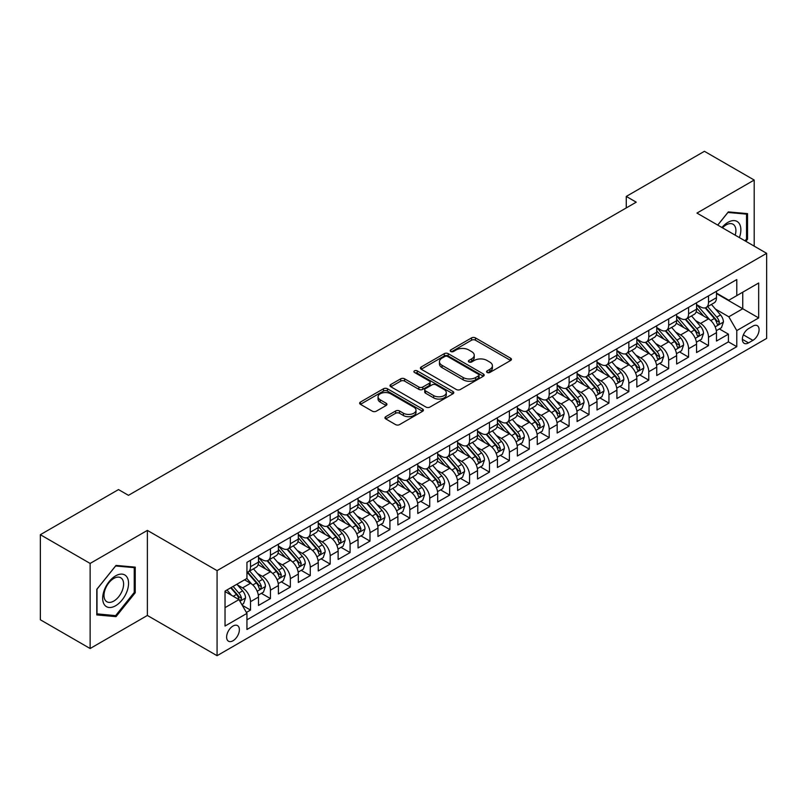 <?xml version="1.0" encoding="UTF-8"?>
<svg xmlns="http://www.w3.org/2000/svg" width="807" height="807" viewBox="0 0 807 807"><rect width="100%" height="100%" fill="white"/><g stroke="black" fill="none" stroke-linecap="round" stroke-linejoin="round"><path stroke-width="1.21" d="M487.135 372.461A1.937 1.12 0 0 0 489.869 372.461L510.639 360.477A2.764 1.594 0 0 0 511.446 359.347A2.764 1.594 0 0 0 510.639 358.217L475.464 337.901A2.764 1.594 0 0 0 471.55 337.901L450.78 349.895A1.937 1.12 0 0 0 450.215 350.682A1.937 1.12 0 0 0 450.78 351.479A1.937 1.12 0 0 0 453.524 351.479L456.207 349.925A8.847 5.104 0 0 1 468.716 349.925L471.651 351.62A8.847 5.104 0 0 1 474.244 355.231A8.847 5.104 0 0 1 471.651 358.843L468.958 360.386A1.937 1.12 0 0 0 468.393 361.183A1.937 1.12 0 0 0 468.958 361.97A1.937 1.12 0 0 0 471.702 361.97L474.385 360.416A8.847 5.104 0 0 1 486.893 360.416L489.829 362.111A8.847 5.104 0 0 1 492.411 365.722A8.847 5.104 0 0 1 489.829 369.334L487.135 370.887A1.937 1.12 0 0 0 486.571 371.674A1.937 1.12 0 0 0 487.135 372.461L487.135 370.887M233.001 640.758A9.008 5.205 120 0 0 238.892 632.809A9.008 5.205 120 0 0 237.51 625.596A9.008 5.205 120 0 0 233.001 626.04A9.008 5.205 120 0 0 227.11 633.979A9.008 5.205 120 0 0 228.492 641.202A9.008 5.205 120 0 0 233.001 640.758M385.746 416.674A2.764 1.594 0 0 0 384.939 417.794A2.764 1.594 0 0 0 385.746 418.924L395.622 424.623A2.764 1.594 0 0 0 399.526 424.623L422.586 411.308A2.764 1.594 0 0 0 423.403 410.178A2.764 1.594 0 0 0 422.586 409.058L387.41 388.742A2.764 1.594 0 0 0 383.496 388.742L360.436 402.057A2.764 1.594 0 0 0 359.629 403.187A2.764 1.594 0 0 0 360.436 404.317L372.36 411.197A2.764 1.594 0 0 0 376.264 411.197L386.139 405.497A2.764 1.594 0 0 0 386.946 404.368A2.764 1.594 0 0 0 386.139 403.238L380.228 399.828A7.394 4.267 0 0 1 378.059 396.812A7.394 4.267 0 0 1 382.629 392.868A7.394 4.267 0 0 1 390.679 393.796L413.84 407.162A7.394 4.267 0 0 1 416.008 410.178A7.394 4.267 0 0 1 411.449 414.122A7.394 4.267 0 0 1 403.389 413.204L399.526 410.975A2.764 1.594 0 0 0 395.622 410.975L385.746 416.674L385.746 418.924M147.378 530.391L90.132 563.437L40.35 534.698L40.35 619.776L90.132 648.515L147.378 615.459L217.073 655.698L217.073 570.63L147.378 530.391L147.378 615.459M754.202 246.145L754.202 180.042L696.955 213.088L766.65 253.327L217.073 570.63M754.202 180.042L704.42 151.302L626.272 196.424L626.272 207.924M40.35 534.698L118.508 489.577L128.464 495.327L636.229 202.174L626.272 196.424M456.399 389.529A2.764 1.594 0 0 0 460.313 389.529L483.373 376.213A2.764 1.594 0 0 0 484.18 375.084A2.764 1.594 0 0 0 483.373 373.964L448.198 353.648A2.764 1.594 0 0 0 444.284 353.648L421.224 366.963A2.764 1.594 0 0 0 420.417 368.093A2.764 1.594 0 0 0 421.224 369.223L456.399 389.529M415.252 372.884A1.937 1.12 0 0 1 417.219 373.157L417.219 370.857L452.979 391.506A2.764 1.594 0 0 1 453.796 392.636A2.764 1.594 0 0 1 452.979 393.766L429.919 407.081A2.764 1.594 0 0 1 426.005 407.081L390.83 386.765L390.83 384.505A2.764 1.594 0 0 0 390.023 385.635A2.764 1.594 0 0 0 390.83 386.765M390.83 384.505L400.696 378.816A2.764 1.594 0 0 1 404.61 378.816L418.873 387.047A2.764 1.594 0 0 0 422.787 387.047L429.334 383.264A2.764 1.594 0 0 0 430.141 382.145A2.764 1.594 0 0 0 429.334 381.015L414.475 372.441A1.937 1.12 0 0 1 413.91 371.644A1.937 1.12 0 0 1 415.111 370.615A1.937 1.12 0 0 1 417.219 370.857M246.397 612.442L250.523 610.062L242.261 605.29M237.561 584.984L242.564 587.869A11.268 6.506 60 0 1 250.523 601.669L258.492 597.069L258.492 605.462L270.436 598.562L261.377 593.337M257.473 573.484L262.467 576.38A11.268 6.506 60 0 1 270.436 590.169L278.405 585.569L278.405 593.962L290.349 587.062L281.29 581.837M277.386 561.995L282.379 564.88A11.268 6.506 60 0 1 290.349 578.669L298.318 574.08L298.318 582.472L310.261 575.573L301.203 570.337M297.299 550.495L302.292 553.38A11.268 6.506 60 0 1 310.261 567.18L318.23 562.58L318.23 570.973L330.174 564.073L321.115 558.847M317.212 538.995L322.205 541.89A11.268 6.506 60 0 1 330.174 555.68L338.133 551.08L338.133 559.473L350.087 552.573L341.028 547.348M337.124 527.506L342.118 530.391A11.268 6.506 60 0 1 350.087 544.19L358.046 539.59L358.046 547.983L369.999 541.083L360.941 535.848M357.037 516.006L362.03 518.891A11.268 6.506 60 0 1 369.999 532.691L377.958 528.091L377.958 536.484L389.912 529.584L380.854 524.358M376.95 504.506L381.943 507.401A11.268 6.506 60 0 1 389.912 521.191L397.871 516.591L397.871 524.984L409.825 518.094L400.766 512.859M396.862 493.016L401.856 495.902A11.268 6.506 60 0 1 409.825 509.701L417.784 505.101L417.784 513.494L429.738 506.594L420.679 501.359M416.765 481.517L421.768 484.402A11.268 6.506 60 0 1 429.738 498.201L437.697 493.602L437.697 501.994L449.65 495.095L440.582 489.869M436.678 470.027L441.681 472.912A11.268 6.506 60 0 1 449.65 486.702L457.609 482.102L457.609 490.495L469.563 483.605L460.494 478.369M456.591 458.527L461.594 461.412A11.268 6.506 60 0 1 469.563 475.212L477.522 470.612L477.522 479.005L489.476 472.105L480.407 466.87M476.503 447.028L481.507 449.913A11.268 6.506 60 0 1 489.476 463.712L497.435 459.112L497.435 467.505L509.388 460.605L500.32 455.38M496.416 435.538L501.419 438.423A11.268 6.506 60 0 1 509.388 452.213L517.348 447.613L517.348 456.005L529.291 449.116L520.233 443.88M516.329 424.038L521.332 426.923A11.268 6.506 60 0 1 529.291 440.723L537.26 436.123L537.26 444.516L549.204 437.616L540.145 432.381M536.241 412.538L541.245 415.423A11.268 6.506 60 0 1 549.204 429.223L557.173 424.623L557.173 433.016L569.117 426.116L560.058 420.891M556.154 401.049L561.158 403.934A11.268 6.506 60 0 1 569.117 417.723L577.086 413.123L577.086 421.516L589.029 414.627L579.971 409.391M576.067 389.549L581.07 392.434A11.268 6.506 60 0 1 589.029 406.234L596.998 401.634L596.998 410.027L608.942 403.127L599.883 397.891M595.98 378.049L600.983 380.934A11.268 6.506 60 0 1 608.942 394.734L616.911 390.134L616.911 398.527L628.855 391.627L619.796 386.402M615.892 366.56L620.896 369.445A11.268 6.506 60 0 1 628.855 383.234L636.824 378.644L636.824 387.027L648.767 380.137L639.709 374.902M635.805 355.06L640.808 357.945A11.268 6.506 60 0 1 648.767 371.745L656.737 367.145L656.737 375.537L668.68 368.638L659.622 363.402M655.718 343.56L660.721 346.445A11.268 6.506 60 0 1 668.68 360.245L676.649 355.645L676.649 364.038L688.593 357.138L679.534 351.913M675.63 332.07L680.634 334.955A11.268 6.506 60 0 1 688.593 348.745L696.562 344.155L696.562 352.548L708.506 345.648L708.506 337.255A11.268 6.506 -120 0 0 700.537 323.456L695.543 320.571M699.447 340.413L708.506 345.648M258.492 597.069A11.268 6.506 -120 0 0 250.523 583.269L244.551 579.819M278.405 585.569A11.268 6.506 -120 0 0 270.436 571.78L258.119 564.668M298.318 574.08A11.268 6.506 -120 0 0 290.349 560.28L278.032 553.168M318.23 562.58A11.268 6.506 -120 0 0 310.261 548.78L297.944 541.679M338.133 551.08A11.268 6.506 -120 0 0 330.174 537.291L317.857 530.179M358.046 539.59A11.268 6.506 -120 0 0 350.087 525.791L337.77 518.679M377.958 528.091A11.268 6.506 -120 0 0 369.999 514.291L357.683 507.189M397.871 516.591A11.268 6.506 -120 0 0 389.912 502.801L377.595 495.69M417.784 505.101A11.268 6.506 -120 0 0 409.825 491.302L397.508 484.19M437.697 493.602A11.268 6.506 -120 0 0 429.738 479.802L417.421 472.7M457.609 482.102A11.268 6.506 -120 0 0 449.65 468.312L437.333 461.2M477.522 470.612A11.268 6.506 -120 0 0 469.563 456.812L457.246 449.701M497.435 459.112A11.268 6.506 -120 0 0 489.476 445.313L477.159 438.211M517.348 447.613A11.268 6.506 -120 0 0 509.388 433.823L497.072 426.711M537.26 436.123A11.268 6.506 -120 0 0 529.291 422.323L516.984 415.212M557.173 424.623A11.268 6.506 -120 0 0 549.204 410.834L536.897 403.722M577.086 413.123A11.268 6.506 -120 0 0 569.117 399.334L556.81 392.222M596.998 401.634A11.268 6.506 -120 0 0 589.029 387.834L576.723 380.722M616.911 390.134A11.268 6.506 -120 0 0 608.942 376.344L596.635 369.233M636.824 378.644A11.268 6.506 -120 0 0 628.855 364.845L616.538 357.733M656.737 367.145A11.268 6.506 -120 0 0 648.767 353.345L636.451 346.233M676.649 355.645A11.268 6.506 -120 0 0 668.68 341.855L656.363 334.744M696.562 344.155A11.268 6.506 -120 0 0 688.593 330.356L676.276 323.244M752.911 326.099L748.533 328.631A8.726 5.044 120 0 0 742.823 336.327A8.726 5.044 120 0 0 744.165 343.318A8.726 5.044 120 0 0 748.533 342.884L752.911 340.362A8.726 5.044 120 0 0 758.61 332.666A8.726 5.044 120 0 0 757.279 325.665A8.726 5.044 120 0 0 752.911 326.099M217.073 655.698L766.65 338.405L766.65 253.327M225.032 607.641L238.973 599.601L246.942 613.391L246.942 629.49L736.781 346.677L736.781 330.588L728.812 316.788L715.456 309.071M246.942 613.391L225.032 626.04L225.032 591.087L246.942 578.448L246.942 562.348L736.781 279.545L736.781 295.634L758.681 282.995L758.681 317.938L736.781 330.588M258.492 557.516L262.467 559.816A11.268 6.506 60 0 0 268.106 560.381L276.065 555.781A11.268 6.506 -120 0 0 278.405 550.626L278.405 544.18M278.405 546.026L282.379 548.326A11.268 6.506 60 0 0 288.018 548.881L295.977 544.281A11.268 6.506 -120 0 0 298.318 539.126L298.318 532.691M298.318 534.527L302.292 536.826A11.268 6.506 60 0 0 307.931 537.381L315.89 532.791A11.268 6.506 -120 0 0 318.23 527.627L318.23 521.191M318.23 523.037L322.205 525.327A11.268 6.506 60 0 0 327.844 525.892L335.803 521.292A11.268 6.506 -120 0 0 338.133 516.137L338.133 509.691M338.133 511.537L342.118 513.837A11.268 6.506 60 0 0 347.756 514.392L355.716 509.792A11.268 6.506 -120 0 0 358.046 504.637L358.046 498.201M358.046 500.037L362.03 502.337A11.268 6.506 60 0 0 367.669 502.892L375.628 498.302A11.268 6.506 -120 0 0 377.958 493.138L377.958 486.702M377.958 488.548L381.943 490.838A11.268 6.506 60 0 0 387.582 491.402L395.541 486.803A11.268 6.506 -120 0 0 397.871 481.648L397.871 475.212M397.871 477.048L401.856 479.348A11.268 6.506 60 0 0 407.485 479.903L415.454 475.303A11.268 6.506 -120 0 0 417.784 470.148L417.784 463.712M417.784 465.548L421.768 467.848A11.268 6.506 60 0 0 427.397 468.403L435.366 463.813A11.268 6.506 -120 0 0 437.697 458.648L437.697 452.213M437.697 454.059L441.681 456.358A11.268 6.506 60 0 0 447.31 456.913L455.279 452.313A11.268 6.506 -120 0 0 457.609 447.159L457.609 440.723M457.609 442.559L461.594 444.859A11.268 6.506 60 0 0 467.223 445.414L475.192 440.814A11.268 6.506 -120 0 0 477.522 435.659L477.522 429.223M477.522 431.059L481.507 433.359A11.268 6.506 60 0 0 487.135 433.924L495.105 429.324A11.268 6.506 -120 0 0 497.435 424.169L497.435 417.723M497.435 419.569L501.419 421.869A11.268 6.506 60 0 0 507.048 422.424L515.017 417.824A11.268 6.506 -120 0 0 517.348 412.67L517.348 406.234M517.348 408.07L521.332 410.37A11.268 6.506 60 0 0 526.961 410.924L534.93 406.325A11.268 6.506 -120 0 0 537.26 401.17L537.26 394.734M537.26 396.57L541.245 398.87A11.268 6.506 60 0 0 546.874 399.435L554.843 394.835A11.268 6.506 -120 0 0 557.173 389.68L557.173 383.234M557.173 385.08L561.158 387.38A11.268 6.506 60 0 0 566.786 387.935L574.755 383.335A11.268 6.506 -120 0 0 577.086 378.18L577.086 371.745M577.086 373.58L581.07 375.88A11.268 6.506 60 0 0 586.699 376.435L594.668 371.835A11.268 6.506 -120 0 0 596.998 366.681L596.998 360.245M596.998 362.081L600.983 364.381A11.268 6.506 60 0 0 606.612 364.946L614.581 360.346A11.268 6.506 -120 0 0 616.911 355.191L616.911 348.745M616.911 350.591L620.896 352.891A11.268 6.506 60 0 0 626.525 353.446L634.494 348.846A11.268 6.506 -120 0 0 636.824 343.691L636.824 337.255M636.824 339.091L640.808 341.391A11.268 6.506 60 0 0 646.437 341.946L654.406 337.346A11.268 6.506 -120 0 0 656.737 332.191L656.737 325.756M656.737 327.592L660.721 329.892A11.268 6.506 60 0 0 666.35 330.456L674.309 325.857A11.268 6.506 -120 0 0 676.649 320.702L676.649 314.256M676.649 316.102L680.634 318.402A11.268 6.506 60 0 0 686.263 318.957L694.222 314.357A11.268 6.506 -120 0 0 696.562 309.202L696.562 302.766M246.942 619.826L728.418 341.855L728.418 334.148L716.475 341.048L716.475 332.655A11.268 6.506 -120 0 0 708.506 318.856L696.189 311.754M696.562 304.602L700.537 306.902A11.268 6.506 -120 0 0 706.175 307.457A11.268 6.506 -120 0 0 708.506 302.302L708.506 295.866M706.175 307.457L714.134 302.867A11.268 6.506 -120 0 0 716.475 297.702L716.475 291.266M250.523 560.28L250.523 566.716A11.268 6.506 60 0 1 248.193 571.87A11.268 6.506 60 0 1 246.942 572.334M248.193 571.87L256.152 567.281A11.268 6.506 -120 0 0 258.492 562.116L258.492 555.68M270.436 548.78L270.436 555.226A11.268 6.506 60 0 1 268.106 560.381M290.349 537.291L290.349 543.726A11.268 6.506 60 0 1 288.018 548.881M310.261 525.791L310.261 532.227A11.268 6.506 60 0 1 307.931 537.381M330.174 514.291L330.174 520.737A11.268 6.506 60 0 1 327.844 525.892M350.087 502.801L350.087 509.237A11.268 6.506 60 0 1 347.756 514.392M369.999 491.302L369.999 497.737A11.268 6.506 60 0 1 367.669 502.892M389.912 479.802L389.912 486.248A11.268 6.506 60 0 1 387.582 491.402M409.825 468.312L409.825 474.748A11.268 6.506 60 0 1 407.485 479.903M429.738 456.812L429.738 463.248A11.268 6.506 60 0 1 427.397 468.403M449.65 445.313L449.65 451.759A11.268 6.506 60 0 1 447.31 456.913M469.563 433.823L469.563 440.259A11.268 6.506 60 0 1 467.223 445.414M489.476 422.323L489.476 428.759A11.268 6.506 60 0 1 487.135 433.924M509.388 410.824L509.388 417.269A11.268 6.506 60 0 1 507.048 422.424M529.291 399.334L529.291 405.77A11.268 6.506 60 0 1 526.961 410.924M549.204 387.834L549.204 394.27A11.268 6.506 60 0 1 546.874 399.435M569.117 376.344L569.117 382.78A11.268 6.506 60 0 1 566.786 387.935M589.029 364.845L589.029 371.281A11.268 6.506 60 0 1 586.699 376.435M608.942 353.345L608.942 359.781A11.268 6.506 60 0 1 606.612 364.946M628.855 341.855L628.855 348.291A11.268 6.506 60 0 1 626.525 353.446M648.767 330.356L648.767 336.791A11.268 6.506 60 0 1 646.437 341.946M668.68 318.856L668.68 325.292A11.268 6.506 60 0 1 666.35 330.456M688.593 307.366L688.593 313.802A11.268 6.506 60 0 1 686.263 318.957M688.593 348.745L688.593 357.138M668.68 360.245L668.68 368.638M648.767 371.745L648.767 380.137M628.855 383.234L628.855 391.627M608.942 394.734L608.942 403.127M589.029 406.234L589.029 414.627M569.117 417.723L569.117 426.116M549.204 429.223L549.204 437.616M529.291 440.723L529.291 449.116M509.388 452.213L509.388 460.605M489.476 463.712L489.476 472.105M469.563 475.212L469.563 483.605M449.65 486.702L449.65 495.095M429.738 498.201L429.738 506.594M409.825 509.701L409.825 518.094M389.912 521.191L389.912 529.584M369.999 532.691L369.999 541.083M350.087 544.19L350.087 552.573M330.174 555.68L330.174 564.073M310.261 567.18L310.261 575.573M290.349 578.669L290.349 587.062M270.436 590.169L270.436 598.562M250.523 601.669L250.523 610.062M238.973 599.601L225.032 591.551M728.812 316.788L742.753 308.738L742.753 292.184L758.681 282.995M716.475 293.566L758.681 317.938M716.475 293.102L728.812 300.234L736.781 295.634M90.132 563.437L90.132 648.515M719.36 328.923L728.418 334.148M728.418 341.855L736.781 346.677M745.86 241.323L747.534 239.235L747.534 213.623L728.317 211.898L717.726 225.082M96.8 614.934L116.016 616.649L135.233 592.752L135.233 567.129L116.016 565.414L96.8 589.312L96.8 614.934M746.536 238.66L747.534 239.235M134.234 592.177L135.233 592.752M113.989 615.479L116.016 616.649M487.912 372.733L489.829 371.634A8.847 5.104 0 0 0 492.411 368.022L492.411 365.722M474.244 355.231L474.244 357.531A8.847 5.104 0 0 1 471.651 361.143L469.735 362.242M510.639 358.217L510.639 360.477L475.464 340.201A2.764 1.594 0 0 0 471.55 340.201L451.557 351.751M483.343 376.233L448.198 355.948A2.764 1.594 0 0 0 444.284 355.948L421.254 369.243M478.49 375.88A1.937 1.12 0 0 0 479.055 375.084A1.937 1.12 0 0 0 478.49 374.297L447.603 356.472A1.937 1.12 0 0 0 444.869 356.472L442.034 358.106A8.847 5.104 0 0 0 439.442 361.718A8.847 5.104 0 0 0 442.034 365.329L463.147 377.515A8.847 5.104 0 0 0 475.656 377.515L478.49 375.88L478.49 378.18A1.937 1.12 0 0 0 479.055 377.383L479.055 375.084M439.442 361.718L439.442 364.018A8.847 5.104 0 0 0 442.034 367.629L442.034 365.329M478.49 378.18L475.656 379.815A8.847 5.104 0 0 1 463.147 379.815L442.034 367.629M390.86 386.785L400.696 381.116L400.696 378.816M430.141 382.145L430.141 384.445A2.764 1.594 0 0 1 429.334 385.564L422.787 389.347A2.764 1.594 0 0 1 418.873 389.347L404.61 381.116A2.764 1.594 0 0 0 400.696 381.116M417.219 373.157L452.949 393.786M433.682 395.601A7.394 4.267 0 0 0 441.742 396.519A7.394 4.267 0 0 0 446.301 392.575A7.394 4.267 0 0 0 444.143 389.559L435.982 384.848A2.764 1.594 0 0 0 432.068 384.848L425.521 388.631A2.764 1.594 0 0 0 424.714 389.761A2.764 1.594 0 0 0 425.521 390.891L433.682 395.601L433.682 397.891A7.394 4.267 0 0 0 441.742 398.819A7.394 4.267 0 0 0 446.301 394.875L446.301 392.575M424.714 389.761L424.714 392.061A2.764 1.594 0 0 0 425.521 393.18L425.521 390.891M433.682 397.891L425.521 393.18M416.008 410.178L416.008 412.478A7.394 4.267 0 0 1 411.449 416.422A7.394 4.267 0 0 1 403.389 415.504L399.526 413.275A2.764 1.594 0 0 0 395.622 413.275L385.786 418.944M378.059 396.812L378.059 399.112A7.394 4.267 0 0 0 380.228 402.128L380.228 399.828M386.099 405.518L380.228 402.128M422.586 409.058L422.586 411.308L387.41 391.042A2.764 1.594 0 0 0 383.496 391.042L360.477 404.337M716.303 330.678L721.448 327.713L723.435 321.963A7.465 4.307 -120 0 0 720.53 314.952L711.431 304.421M709.615 319.582L698.822 307.094A21.547 12.438 -120 0 0 696.562 304.723M703.694 316.082L697.662 309.091A17.885 10.32 -120 0 0 696.562 307.891M705.157 307.86L714.356 318.523A7.465 4.307 60 0 1 717.019 323.657L717.564 324.545L718.573 324.404L719.41 322.286A7.465 4.307 -120 0 0 716.747 317.141L707.648 306.61M705.701 307.689L715.587 319.138A3.803 2.199 60 0 1 716.545 320.631L719.41 322.286M739.394 237.591A18.309 10.572 120 0 0 727.924 222.349A18.309 10.572 120 0 0 721.922 227.513M735.207 235.18A13.86 7.999 120 0 0 733.038 224.245A13.86 7.999 120 0 0 726.108 224.931A13.86 7.999 120 0 0 722.477 227.826M717.766 225.103L727.924 212.473L746.536 214.127L746.536 238.953L745.022 240.839M745.305 213.421L746.536 214.127M126.83 591.803A18.309 10.572 120 0 0 122.089 574.12A18.309 10.572 120 0 0 104.406 589.806A18.309 10.572 120 0 0 109.147 607.479A18.309 10.572 120 0 0 126.83 591.803M122.291 590.512A13.86 7.999 120 0 0 120.737 577.751A13.86 7.999 120 0 0 105.314 588.999A13.86 7.999 120 0 0 106.877 601.76A13.86 7.999 120 0 0 122.291 590.512M97.001 613.966L97.001 589.14L115.623 565.979L134.234 567.644L134.234 592.469L115.623 615.63L96.8 613.845M133.004 566.928L134.234 567.644M696.391 342.178L701.535 339.212L703.522 333.462A7.465 4.307 -120 0 0 700.617 326.452L691.528 315.92M689.703 331.082L678.909 318.594A21.547 12.438 -120 0 0 676.649 316.223M683.781 327.581L677.749 320.591A17.885 10.32 -120 0 0 676.649 319.39M685.244 319.36L694.444 330.013A7.465 4.307 60 0 1 697.107 335.157L697.652 336.045L698.66 335.904L699.498 333.775A7.465 4.307 -120 0 0 696.834 328.641L687.735 318.099M685.789 319.189L695.674 330.638A3.803 2.199 60 0 1 696.633 332.121L699.498 333.775M676.478 353.678L681.622 350.702L683.62 344.952A7.465 4.307 -120 0 0 680.704 337.951L671.616 327.41M669.79 342.582L658.996 330.083A21.547 12.438 -120 0 0 656.737 327.723M663.868 339.071L657.836 332.091A17.885 10.32 -120 0 0 656.737 330.89M665.331 330.86L674.541 341.512A7.465 4.307 60 0 1 677.194 346.657L677.739 347.535L678.748 347.393L679.585 345.275A7.465 4.307 -120 0 0 676.922 340.13L667.823 329.599M665.876 330.688L675.762 342.128A3.803 2.199 60 0 1 676.72 343.621L679.585 345.275M656.565 365.168L661.71 362.202L663.707 356.452A7.465 4.307 -120 0 0 660.792 349.441L651.703 338.91M649.877 354.071L639.083 341.583A21.547 12.438 -120 0 0 636.824 339.212M643.956 350.571L637.923 343.58A17.885 10.32 -120 0 0 636.824 342.38M645.418 342.35L654.628 353.012A7.465 4.307 60 0 1 657.281 358.147L657.826 359.034L658.835 358.893L659.672 356.765A7.465 4.307 -120 0 0 657.009 351.63L647.92 341.099M645.963 342.178L655.849 353.627A3.803 2.199 60 0 1 656.807 355.11L659.672 356.765M636.652 376.667L641.797 373.691L643.794 367.952A7.465 4.307 -120 0 0 640.889 360.941L631.79 350.409M629.964 365.571L619.171 353.083A21.547 12.438 -120 0 0 616.911 350.712M624.043 362.071L618.011 355.08A17.885 10.32 -120 0 0 616.911 353.88M625.506 353.849L634.716 364.502A7.465 4.307 60 0 1 637.369 369.646L637.913 370.534L638.922 370.393L639.759 368.264A7.465 4.307 -120 0 0 637.096 363.13L628.007 352.588M626.05 353.678L635.936 365.127A3.803 2.199 60 0 1 636.894 366.61L639.759 368.264M616.74 388.167L621.884 385.191L623.882 379.441A7.465 4.307 -120 0 0 620.976 372.441L611.877 361.899M610.052 377.071L599.258 364.572A21.547 12.438 -120 0 0 596.998 362.212M604.13 373.56L598.098 366.58A17.885 10.32 -120 0 0 596.998 365.379M605.593 365.349L614.803 376.001A7.465 4.307 60 0 1 617.456 381.146L618.001 382.024L619.009 381.882L619.847 379.764A7.465 4.307 -120 0 0 617.194 374.619L608.095 364.088M606.138 365.178L616.023 376.617A3.803 2.199 60 0 1 616.982 378.11L619.847 379.764M596.827 399.657L601.972 396.691L603.969 390.941A7.465 4.307 -120 0 0 601.064 383.93L591.965 373.399M590.139 388.56L579.345 376.072A21.547 12.438 -120 0 0 577.086 373.702M584.218 385.06L578.185 378.069A17.885 10.32 -120 0 0 577.086 376.869M585.68 376.839L594.89 387.501A7.465 4.307 60 0 1 597.543 392.636L598.088 393.523L599.097 393.382L599.934 391.254A7.465 4.307 -120 0 0 597.281 386.119L588.182 375.588M586.225 376.667L596.111 388.117A3.803 2.199 60 0 1 597.069 389.599L599.934 391.254M576.914 411.156L582.059 408.181L584.056 402.441A7.465 4.307 -120 0 0 581.151 395.43L572.052 384.899M570.226 400.06L559.433 387.572A21.547 12.438 -120 0 0 557.173 385.201M564.305 396.56L558.273 389.569A17.885 10.32 -120 0 0 557.173 388.369M565.778 388.338L574.977 398.991A7.465 4.307 60 0 1 577.641 404.136L578.175 405.023L579.184 404.872L580.021 402.754A7.465 4.307 -120 0 0 577.368 397.609L568.269 387.078M566.312 388.167L576.198 399.616A3.803 2.199 60 0 1 577.156 401.099L580.021 402.754M557.001 422.656L562.146 419.68L564.143 413.93A7.465 4.307 -120 0 0 561.238 406.93L552.139 396.388M550.313 411.56L539.53 399.062A21.547 12.438 -120 0 0 537.26 396.701M544.402 408.049L538.36 401.069A17.885 10.32 -120 0 0 537.26 399.858M545.865 399.838L555.065 410.491A7.465 4.307 60 0 1 557.728 415.635L558.262 416.513L559.271 416.372L560.108 414.253A7.465 4.307 -120 0 0 557.455 409.109L548.357 398.577M546.4 399.657L556.285 411.106A3.803 2.199 60 0 1 557.244 412.599L560.108 414.253M537.089 434.146L542.243 431.18L544.231 425.43A7.465 4.307 -120 0 0 541.326 418.419L532.227 407.888M530.401 423.05L519.617 410.561A21.547 12.438 -120 0 0 517.348 408.191M524.489 419.549L518.447 412.559A17.885 10.32 -120 0 0 517.348 411.358M525.952 411.328L535.152 421.99A7.465 4.307 60 0 1 537.815 427.125L538.35 428.013L539.358 427.871L540.196 425.743A7.465 4.307 -120 0 0 537.543 420.608L528.444 410.077M526.487 411.156L536.373 422.606A3.803 2.199 60 0 1 537.331 424.089L540.196 425.743M517.176 445.646L522.331 442.67L524.318 436.93A7.465 4.307 -120 0 0 521.413 429.919L512.314 419.388M510.488 434.549L499.704 422.061A21.547 12.438 -120 0 0 497.435 419.69M504.577 431.049L498.534 424.058A17.885 10.32 -120 0 0 497.435 422.858M506.039 422.828L515.239 433.48A7.465 4.307 60 0 1 517.902 438.625L518.437 439.512L519.446 439.361L520.293 437.243A7.465 4.307 -120 0 0 517.63 432.098L508.531 421.567M506.574 422.656L516.47 434.105A3.803 2.199 60 0 1 517.418 435.588L520.293 437.243M497.273 457.145L502.418 454.17L504.405 448.42A7.465 4.307 -120 0 0 501.5 441.419L492.401 430.877M490.575 446.049L479.792 433.551A21.547 12.438 -120 0 0 477.522 431.19M484.664 442.539L478.622 435.558A17.885 10.32 -120 0 0 477.522 434.348M486.127 434.327L495.327 444.98A7.465 4.307 60 0 1 497.99 450.114L498.534 451.002L499.533 450.861L500.38 448.742A7.465 4.307 -120 0 0 497.717 443.598L488.618 433.066M486.661 434.146L496.557 445.595A3.803 2.199 60 0 1 497.516 447.088L500.38 448.742M477.361 468.635L482.505 465.669L484.493 459.919A7.465 4.307 -120 0 0 481.587 452.909L472.488 442.377M470.663 457.539L459.879 445.05A21.547 12.438 -120 0 0 457.609 442.68M464.751 454.038L458.709 447.048A17.885 10.32 -120 0 0 457.609 445.847M466.214 445.817L475.414 456.48A7.465 4.307 60 0 1 478.077 461.614L478.622 462.502L479.62 462.361L480.468 460.232A7.465 4.307 -120 0 0 477.805 455.098L468.706 444.566M466.749 445.646L476.644 457.095A3.803 2.199 60 0 1 477.603 458.578L480.468 460.232M457.448 480.135L462.593 477.159L464.58 471.409A7.465 4.307 -120 0 0 461.675 464.408L452.576 453.877M450.75 469.038L439.966 456.55A21.547 12.438 -120 0 0 437.697 454.18M444.839 465.528L438.796 458.547A17.885 10.32 -120 0 0 437.697 457.347M446.301 457.317L455.501 467.969A7.465 4.307 60 0 1 458.164 473.114L458.709 473.991L459.718 473.85L460.555 471.732A7.465 4.307 -120 0 0 457.892 466.587L448.793 456.056M446.836 457.145L456.732 468.595A3.803 2.199 60 0 1 457.69 470.078L460.555 471.732M437.535 491.634L442.68 488.659L444.667 482.909A7.465 4.307 -120 0 0 441.762 475.908L432.663 465.367M430.837 480.538L420.054 468.04A21.547 12.438 -120 0 0 417.784 465.669M424.926 477.028L418.894 470.037A17.885 10.32 -120 0 0 417.784 468.837M426.389 468.817L435.588 479.469A7.465 4.307 60 0 1 438.251 484.603L438.796 485.491L439.805 485.35L440.642 483.232A7.465 4.307 -120 0 0 437.979 478.087L428.88 467.556M426.923 468.635L436.819 480.084A3.803 2.199 60 0 1 437.777 481.577L440.642 483.232M417.623 503.124L422.767 500.158L424.754 494.409A7.465 4.307 -120 0 0 421.849 487.398L412.75 476.866M410.924 492.028L400.141 479.54A21.547 12.438 -120 0 0 397.871 477.169M405.013 488.528L398.981 481.537A17.885 10.32 -120 0 0 397.871 480.336M406.476 480.306L415.676 490.959A7.465 4.307 60 0 1 418.339 496.103L418.883 496.991L419.892 496.85L420.729 494.721A7.465 4.307 -120 0 0 418.066 489.587L408.967 479.045M407.021 480.135L416.906 491.584A3.803 2.199 60 0 1 417.865 493.067L420.729 494.721M397.71 514.624L402.854 511.648L404.842 505.898A7.465 4.307 -120 0 0 401.936 498.897L392.838 488.366M391.012 503.528L380.228 491.039A21.547 12.438 -120 0 0 377.958 488.669M385.1 500.017L379.068 493.037A17.885 10.32 -120 0 0 377.958 491.836M386.563 491.806L395.763 502.458A7.465 4.307 60 0 1 398.426 507.603L398.971 508.481L399.979 508.339L400.817 506.221A7.465 4.307 -120 0 0 398.154 501.076L389.055 490.545M387.108 491.634L396.994 503.084A3.803 2.199 60 0 1 397.952 504.567L400.817 506.221M377.797 526.114L382.942 523.148L384.929 517.398A7.465 4.307 -120 0 0 382.024 510.387L372.925 499.856M371.109 515.027L360.315 502.529A21.547 12.438 -120 0 0 358.046 500.158M365.188 511.517L359.155 504.526A17.885 10.32 -120 0 0 358.046 503.326M366.65 503.306L375.85 513.958A7.465 4.307 60 0 1 378.513 519.093L379.058 519.98L380.067 519.839L380.904 517.721A7.465 4.307 -120 0 0 378.241 512.576L369.142 502.045M367.195 503.124L377.081 514.573A3.803 2.199 60 0 1 378.039 516.066L380.904 517.721M357.884 537.613L363.029 534.648L365.016 528.898A7.465 4.307 -120 0 0 362.111 521.887L353.012 511.356M351.196 526.517L340.403 514.029A21.547 12.438 -120 0 0 338.133 511.658M345.275 523.017L339.243 516.026A17.885 10.32 -120 0 0 338.133 514.826M346.738 514.795L355.937 525.448A7.465 4.307 60 0 1 358.601 530.592L359.145 531.48L360.154 531.339L360.991 529.21A7.465 4.307 -120 0 0 358.328 524.076L349.229 513.534M347.282 514.624L357.168 526.073A3.803 2.199 60 0 1 358.126 527.556L360.991 529.21M337.972 549.113L343.116 546.137L345.103 540.387A7.465 4.307 -120 0 0 342.198 533.387L333.099 522.855M331.284 538.017L320.49 525.528A21.547 12.438 -120 0 0 318.23 523.158M325.362 534.506L319.33 527.526A17.885 10.32 -120 0 0 318.23 526.325M326.825 526.295L336.025 536.948A7.465 4.307 60 0 1 338.688 542.092L339.233 542.97L340.241 542.829L341.079 540.71A7.465 4.307 -120 0 0 338.415 535.566L329.317 525.034M327.37 526.124L337.255 537.573A3.803 2.199 60 0 1 338.214 539.056L341.079 540.71M318.059 560.603L323.203 557.637L325.191 551.887A7.465 4.307 -120 0 0 322.286 544.876L313.187 534.345M311.371 549.517L300.577 537.018A21.547 12.438 -120 0 0 298.318 534.648M305.45 546.006L299.417 539.015A17.885 10.32 -120 0 0 298.318 537.815M306.912 537.795L316.112 548.447A7.465 4.307 60 0 1 318.775 553.582L319.32 554.47L320.329 554.328L321.166 552.21A7.465 4.307 -120 0 0 318.503 547.065L309.404 536.534M307.457 537.613L317.343 549.063A3.803 2.199 60 0 1 318.301 550.556L321.166 552.21M298.146 572.102L303.291 569.137L305.278 563.387A7.465 4.307 -120 0 0 302.373 556.376L293.274 545.845M291.458 561.006L280.665 548.518A21.547 12.438 -120 0 0 278.405 546.147M285.537 557.506L279.504 550.515A17.885 10.32 -120 0 0 278.405 549.315M286.999 549.285L296.199 559.937A7.465 4.307 60 0 1 298.862 565.082L299.407 565.969L300.416 565.828L301.253 563.7A7.465 4.307 -120 0 0 298.59 558.565L289.491 548.024M287.544 549.113L297.43 560.562A3.803 2.199 60 0 1 298.388 562.045L301.253 563.7M278.233 583.602L283.378 580.626L285.365 574.877A7.465 4.307 -120 0 0 282.46 567.876L273.361 557.344M271.545 572.506L260.752 560.008A21.547 12.438 -120 0 0 258.492 557.647M265.624 568.996L259.592 562.015A17.885 10.32 -120 0 0 258.492 560.815M267.087 560.784L276.287 571.437A7.465 4.307 60 0 1 278.95 576.581L279.494 577.459L280.503 577.318L281.34 575.199A7.465 4.307 -120 0 0 278.677 570.055L269.578 559.523M267.631 560.613L277.517 572.052A3.803 2.199 60 0 1 278.476 573.545L281.34 575.199M258.321 595.092L263.465 592.126L265.453 586.376A7.465 4.307 -120 0 0 262.547 579.365L253.448 568.834M251.633 584.006L246.871 578.488M245.711 580.495L244.935 579.597M247.174 572.284L256.374 582.936A7.465 4.307 60 0 1 259.037 588.071L259.582 588.959L260.59 588.817L261.428 586.699A7.465 4.307 -120 0 0 258.765 581.554L249.666 571.023M247.719 572.102L257.604 583.552A3.803 2.199 60 0 1 258.563 585.045L261.428 586.699M241.858 604.594L243.553 603.626L245.55 597.876A7.465 4.307 -120 0 0 242.635 590.865L236.915 584.238M231.569 595.324L226.959 589.978M225.799 591.995L225.032 591.107M230.741 587.799L236.471 594.426A7.465 4.307 60 0 1 239.124 599.571L239.669 600.458L240.678 600.317L241.515 598.189A7.465 4.307 -120 0 0 238.852 593.054L233.132 586.417M231.195 587.526L237.692 595.052A3.803 2.199 60 0 1 238.65 596.534L241.515 598.189M242.564 587.869L250.523 583.269M262.467 576.38L270.436 571.78M282.379 564.88L290.349 560.28M302.292 553.38L310.261 548.78M322.205 541.89L330.174 537.291M342.118 530.391L350.087 525.791M362.03 518.891L369.999 514.291M381.943 507.401L389.912 502.801M401.856 495.902L409.825 491.302M421.768 484.402L429.738 479.802M441.681 472.912L449.65 468.312M461.594 461.412L469.563 456.812M481.507 449.913L489.476 445.313M501.419 438.423L509.388 433.823M521.332 426.923L529.291 422.323M541.245 415.423L549.204 410.834M561.158 403.934L569.117 399.334M581.07 392.434L589.029 387.834M600.983 380.934L608.942 376.344M620.896 369.445L628.855 364.845M640.808 357.945L648.767 353.345M660.721 346.445L668.68 341.855M680.634 334.955L688.593 330.356M700.537 323.456L708.506 318.856M708.506 302.302L716.475 297.702M250.523 566.716L258.492 562.116M270.436 555.226L278.405 550.626M290.349 543.726L298.318 539.126M310.261 532.227L318.23 527.627M330.174 520.737L338.133 516.137M350.087 509.237L358.046 504.637M369.999 497.737L377.958 493.138M389.912 486.248L397.871 481.648M409.825 474.748L417.784 470.148M429.738 463.248L437.697 458.648M449.65 451.759L457.609 447.159M469.563 440.259L477.522 435.659M489.476 428.759L497.435 424.169M509.388 417.269L517.348 412.67M529.291 405.77L537.26 401.17M549.204 394.27L557.173 389.68M569.117 382.78L577.086 378.18M589.029 371.281L596.998 366.681M608.942 359.781L616.911 355.191M628.855 348.291L636.824 343.691M648.767 336.791L656.737 332.191M668.68 325.292L676.649 320.702M688.593 313.802L696.562 309.202M708.506 337.255L716.475 332.655M743.358 334.844L752.911 340.362M742.359 339.323L748.533 342.884M489.829 371.634L489.829 369.334M468.958 361.97L468.958 360.386M471.651 361.143L471.651 358.843M450.78 351.479L450.78 349.895M471.55 340.201L471.55 337.901M475.464 340.201L475.464 337.901M421.224 369.223L421.224 366.963M444.284 355.948L444.284 353.648M448.198 355.948L448.198 353.648M483.373 376.213L483.373 373.964M463.147 379.815L463.147 377.515M475.656 379.815L475.656 377.515M404.61 381.116L404.61 378.816M418.873 389.347L418.873 387.047M422.787 389.347L422.787 387.047M429.334 385.564L429.334 383.264M452.979 393.766L452.979 391.506M395.622 413.275L395.622 410.975M399.526 413.275L399.526 410.975M403.389 415.504L403.389 413.204M386.139 405.497L386.139 403.238M360.436 404.317L360.436 402.057M383.496 391.042L383.496 388.742M387.41 391.042L387.41 388.742M715.163 326.855L723.395 322.104M698.822 307.094L699.851 306.499M716.747 317.141L720.53 314.952M710.806 320.571L714.356 318.523M695.251 338.355L703.482 333.604M678.909 318.594L679.938 317.998M696.834 328.641L700.617 326.452M690.893 332.07L694.444 330.013M675.338 349.845L683.569 345.103M658.996 330.083L660.025 329.498M676.922 340.13L680.704 337.951M670.98 343.57L674.541 341.512M655.425 361.344L663.657 356.593M639.083 341.583L640.112 340.988M657.009 351.63L660.792 349.441M651.067 355.06L654.628 353.012M635.513 372.844L643.744 368.093M619.171 353.083L620.2 352.488M637.096 363.13L640.889 360.941M631.155 366.56L634.716 364.502M615.6 384.334L623.831 379.593M599.258 364.572L600.287 363.987M617.194 374.619L620.976 372.441M611.242 378.059L614.803 376.001M595.687 395.834L603.918 391.082M579.345 376.072L580.374 375.477M597.281 386.119L601.064 383.93M591.329 389.549L594.89 387.501M575.784 407.333L584.006 402.582M559.433 387.572L560.462 386.977M577.368 397.609L581.151 395.43M571.417 401.049L574.977 398.991M555.872 418.823L564.093 414.082M539.53 399.062L540.549 398.476M557.455 409.109L561.238 406.93M551.504 412.548L555.065 410.491M535.959 430.323L544.18 425.571M519.617 410.561L520.636 409.966M537.543 420.608L541.326 418.419M531.591 424.038L535.152 421.99M516.046 441.822L524.268 437.071M499.704 422.061L500.723 421.466M517.63 432.098L521.413 429.919M511.678 435.538L515.239 433.48M496.134 453.312L504.355 448.561M479.792 433.551L480.811 432.966M497.717 443.598L501.5 441.419M491.766 447.038L495.327 444.98M476.221 464.812L484.442 460.061M459.879 445.05L460.898 444.455M477.805 455.098L481.587 452.909M471.853 458.527L475.414 456.48M456.308 476.312L464.529 471.56M439.966 456.55L440.985 455.955M457.892 466.587L461.675 464.408M451.94 470.027L455.501 467.969M436.395 487.801L444.617 483.05M420.054 468.04L421.072 467.455M437.979 478.087L441.762 475.908M432.027 481.527L435.588 479.469M416.483 499.301L424.704 494.55M400.141 479.54L401.16 478.944M418.066 489.587L421.849 487.398M412.115 493.016L415.676 490.959M396.57 510.791L404.791 506.05M380.228 491.039L381.257 490.444M398.154 501.076L401.936 498.897M392.202 504.516L395.763 502.458M376.657 522.29L384.878 517.539M360.315 502.529L361.344 501.944M378.241 512.576L382.024 510.387M372.289 516.006L375.85 513.958M356.744 533.79L364.966 529.039M340.403 514.029L341.432 513.434M358.328 524.076L362.111 521.887M352.377 527.506L355.937 525.448M336.832 545.28L345.053 540.539M320.49 525.528L321.519 524.933M338.415 535.566L342.198 533.387M332.464 539.005L336.025 536.948M316.919 556.78L325.14 552.028M300.577 537.018L301.606 536.423M318.503 547.065L322.286 544.876M312.561 550.495L316.112 548.447M297.006 568.279L305.238 563.528M280.665 548.518L281.693 547.923M298.59 558.565L302.373 556.376M292.648 561.995L296.199 559.937M277.094 579.769L285.325 575.028M260.752 560.008L261.781 559.422M278.677 570.055L282.46 567.876M272.736 573.495L276.287 571.437M257.181 591.269L265.412 586.518M258.765 581.554L262.547 579.365M252.823 584.984L256.374 582.936M239.921 601.235L245.499 598.017M238.852 593.054L242.635 590.865M233.243 596.292L236.471 594.426"/></g></svg>
